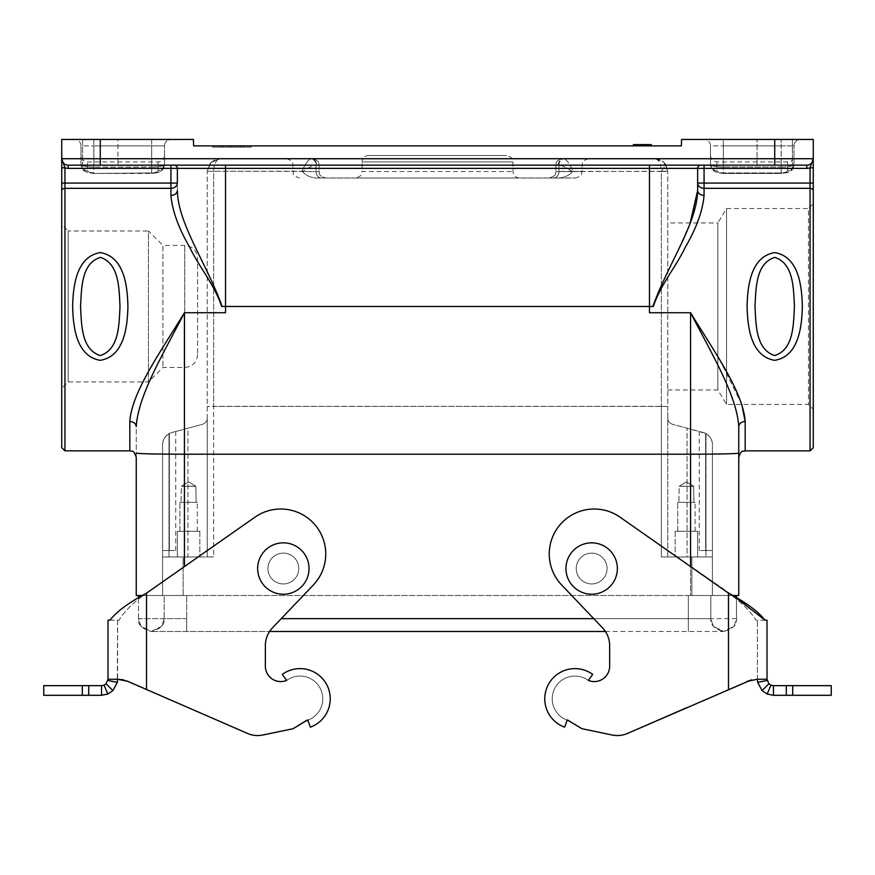 <?xml version="1.0" encoding="UTF-8"?>
<svg xmlns="http://www.w3.org/2000/svg" width="875" height="875" viewBox="0 0 875 875"><rect width="100%" height="100%" fill="white"/><g stroke="black" fill="none" stroke-linecap="round" stroke-linejoin="round"><path stroke-width="0.66" stroke-dasharray="4.38 3.28" d="M591.664 553.12A15.411 15.411 0 0 0 576.242 568.531A15.411 15.411 0 0 0 591.664 583.953A15.411 15.411 0 0 0 607.075 568.531A15.411 15.411 0 0 0 591.664 553.12A15.411 15.411 0 0 0 578.309 576.242A15.411 15.411 0 0 0 605.008 576.242A15.411 15.411 0 0 0 591.664 553.12A15.411 15.411 -90 0 1 607.075 568.531A15.411 15.411 -90 0 1 591.664 583.953A15.411 15.411 -90 0 1 576.242 568.531A15.411 15.411 -90 0 1 591.664 553.12A15.411 15.411 0 0 1 607.075 568.531A15.411 15.411 0 0 1 591.664 583.953A15.411 15.411 0 0 0 605.008 560.831A15.411 15.411 0 0 0 578.309 560.831A15.411 15.411 0 0 0 591.664 583.953A15.411 15.411 0 0 0 605.008 560.831A15.411 15.411 0 0 0 578.309 560.831A15.411 15.411 0 0 0 591.664 583.953A15.411 15.411 0 0 0 607.075 568.531A15.411 15.411 -90 0 1 583.953 581.886A15.411 15.411 -90 0 1 583.953 555.188A15.411 15.411 -90 0 1 607.075 568.531A15.411 15.411 0 0 0 591.664 553.12A15.411 15.411 0 0 0 576.242 568.531A15.411 15.411 0 0 0 591.664 583.953A15.411 15.411 0 0 1 576.242 568.531A15.411 15.411 0 0 1 591.664 553.12M741.803 404.425L719.895 360.227L690.583 312.736L690.583 454.202L184.417 454.202C155.214 454.136 139.158 453.786 136.248 453.152L136.248 595.514L186.67 595.514L142.712 595.514M138.491 595.514L186.67 595.514L162.586 595.514L164.183 595.514L164.183 618.636C164.916 624.706 160.639 628.994 151.342 631.488C142.045 628.994 137.769 624.706 138.491 618.636L138.491 595.514L186.67 595.514L183.137 595.514L183.137 556.97L213.642 556.97L213.642 171.402L207.233 171.238L213.642 171.402L213.642 406.328L207.222 406.416L661.358 406.328L661.358 556.97L712.414 556.97L712.414 595.514L162.586 595.514L162.586 556.97L187.95 556.97L187.95 428.214L202.464 424.331C205.691 423.03 207.277 420.952 207.222 418.13L207.222 556.97L207.222 418.13C207.277 420.952 205.691 423.03 202.464 424.331L172.102 432.469L187.95 428.214L187.95 556.97L207.222 556.97L207.222 171.577L207.222 556.97L169.006 556.97L169.006 433.748A12.852 12.852 0 0 1 172.102 432.469L175.755 431.484L172.102 432.469A12.852 12.852 0 0 0 169.006 433.748C164.62 436.767 162.477 440.475 162.586 444.872A12.852 12.852 0 0 1 169.323 433.573A12.852 12.852 0 0 0 162.586 444.872L162.586 550.55L169.323 550.55L162.586 550.55L162.586 444.872L162.586 556.97L162.586 444.872C162.477 440.475 164.62 436.767 169.006 433.748L169.006 556.97L162.586 556.97L162.586 595.514L183.137 595.514L183.137 556.97L213.642 556.97L207.222 556.97L213.642 556.97L213.642 406.328L667.778 406.416L667.778 171.577L667.778 556.97L667.778 406.416L661.358 406.328L661.358 171.402L667.778 171.577L665.809 164.741L661.358 171.238C660.888 163.625 658.744 159.458 654.927 158.725L562.308 158.725L655.189 158.725L663.895 162.367L667.778 171.577M283.336 553.12A15.411 15.411 0 0 0 267.925 568.531A15.411 15.411 0 0 0 283.336 583.953A15.411 15.411 0 0 0 298.758 568.531A15.411 15.411 0 0 0 283.336 553.12A15.411 15.411 0 0 0 269.992 576.242A15.411 15.411 0 0 0 296.691 576.242A15.411 15.411 0 0 0 283.336 553.12A15.411 15.411 90 0 1 298.758 568.531A15.411 15.411 90 0 1 283.336 583.953A15.411 15.411 90 0 1 267.925 568.531A15.411 15.411 90 0 1 283.336 553.12A15.411 15.411 0 0 1 298.758 568.531A15.411 15.411 0 0 1 283.336 583.953A15.411 15.411 0 0 1 267.925 568.531A15.411 15.411 0 0 0 291.047 581.886A15.411 15.411 0 0 0 291.047 555.188A15.411 15.411 0 0 0 267.925 568.531A15.411 15.411 0 0 0 291.047 581.886A15.411 15.411 0 0 0 291.047 555.188A15.411 15.411 0 0 0 267.925 568.531A15.411 15.411 0 0 1 283.336 553.12M127.914 306.469C127.444 286.048 124.261 256.43 100.155 252.591C76.103 256.834 73.161 286.191 72.636 306.523C73.128 326.922 76.322 356.453 100.352 360.336C124.305 356.213 127.433 326.911 127.914 306.469M810.053 167.814L810.053 183.072L704.069 183.072L704.069 168.361L806.837 168.361A9.636 9.636 0 0 0 810.053 167.814L813.269 167.814L813.269 139.453L774.725 139.453L774.725 158.725L61.731 158.725A6.42 6.42 0 0 0 68.162 165.156A6.42 6.42 0 0 1 61.731 158.725L64.947 167.814A9.636 9.636 0 0 0 68.162 168.361L177.352 168.361A3.216 3.216 0 0 0 174.147 165.156L68.162 165.156L174.147 165.156A3.216 3.216 0 0 1 177.352 168.361L177.352 183.072A6.42 5.25 180 0 1 170.931 188.333L170.931 195.387C172.298 210.853 178.598 228.211 189.809 247.45C198.975 266.831 214.441 284.517 221.67 306.469L225.531 306.469L221.67 306.469L225.531 306.469L225.531 312.736L225.531 306.469L225.531 312.736L184.417 312.736C160.727 351.608 131.742 392.175 129.817 421.553A6.42 5.119 -0 0 1 136.248 426.672L136.248 453.152M747.086 306.469C747.556 326.878 750.739 356.497 774.845 360.336C798.897 356.092 801.839 326.736 802.364 306.403C801.872 286.005 798.678 256.473 774.648 252.591C750.695 256.714 747.567 286.016 747.086 306.469M745.183 450.855L745.183 421.553A6.42 5.119 180 0 0 738.752 426.672C736.903 395.238 711.277 353.073 690.583 312.736L649.469 312.736L649.469 306.469L649.469 312.736L649.469 306.469L653.33 306.469C660.559 284.517 676.025 266.831 685.191 247.45C696.402 228.211 702.702 210.853 704.069 195.387L704.069 188.333A6.42 5.25 180 0 1 697.648 183.072L697.648 168.361L697.648 183.072L704.069 183.072L704.069 188.333L810.053 188.333L810.053 450.855M652.87 306.469L225.531 306.469L225.531 168.361L649.469 168.361L649.469 306.469L653.33 306.469L661.587 284.43L672.098 263.462L690.156 222.961M697.648 183.072L697.648 168.361A3.216 3.216 0 0 1 700.853 165.156L806.837 165.156L700.853 165.156A3.216 3.216 0 0 0 697.648 168.361A3.216 3.216 0 0 1 700.853 165.156A3.216 3.216 0 0 0 697.648 168.361L704.069 168.361L704.069 165.156M177.352 183.072L177.352 190.444L177.352 183.072L64.947 183.072L64.947 167.814L61.731 167.814L61.731 158.725A6.42 6.42 0 0 0 68.162 165.156L806.837 165.156A6.42 6.42 0 0 0 813.269 158.725A6.42 6.42 0 0 1 806.837 165.156A6.42 6.42 0 0 0 813.269 158.725L774.725 158.725L774.725 165.156M738.752 595.514L738.752 453.152C735.842 453.786 719.786 454.136 690.583 454.202L690.583 595.514L738.752 595.514M136.248 457.275L136.248 426.672C138.097 395.238 163.723 353.084 184.417 312.736L184.417 566.595M82.611 165.156L117.939 165.156L82.611 165.156L117.939 165.156L117.939 139.453L82.611 139.453L82.611 165.156L82.611 139.453L117.939 139.453L82.611 139.453L117.939 139.453L117.939 165.156M225.531 165.156L649.469 165.156L225.531 165.156L225.531 168.361L177.352 168.361A3.216 3.216 0 0 0 174.147 165.156M792.389 165.156L757.061 165.156L792.389 165.156L757.061 165.156L792.389 165.156L792.389 139.453L757.061 139.453L792.389 139.453L792.389 165.156M61.731 139.453L193.419 139.453L193.637 145.884L681.363 145.884L681.581 139.453L774.725 139.453M64.947 450.855L64.947 183.072L61.731 183.072L61.731 388.358L61.731 224.569L68.162 230.989L68.162 381.938L68.162 230.989L148.455 230.989L148.455 381.938L148.455 230.989L162.903 245.438L162.903 367.489L162.903 245.438L184.745 245.438C192.544 246.203 196.831 250.491 197.586 258.289L197.586 354.637L197.586 258.289M667.778 222.961L667.778 389.966L667.778 222.961L717.861 222.961L717.861 389.966L717.861 222.961L726.545 208.512L808.445 208.512L808.445 404.425L808.445 208.512L813.269 203.689L813.269 409.238L813.269 183.072L810.053 183.072L810.053 188.333A3.216 2.625 0 0 1 813.269 190.958M240.898 147.164L235.43 147.164L240.898 147.164L240.898 145.884L243.895 145.884L235.43 145.884L240.898 145.884M251.223 147.164L212.68 147.164L251.223 147.164L212.68 147.164L251.223 147.164L251.223 145.884L212.68 145.884L251.223 145.884L212.68 145.884L251.223 145.884L251.223 147.164M230.081 147.164L221.353 147.164L230.081 147.164L230.081 145.884L221.353 145.884L231.973 145.884L231.973 147.164L230.081 147.164M219.461 147.164L221.353 147.164L221.353 145.884L219.461 145.884L219.461 147.164M310.636 158.725L220.073 158.725L310.636 158.725A6.42 5.403 90 0 1 316.039 165.156L316.039 171.577L319.113 171.577L302.378 171.577C306.097 175.689 310.92 177.833 316.838 177.997L558.163 177.997L316.838 177.997C310.931 177.833 306.119 175.689 302.378 171.577L316.039 171.577A6.42 5.403 -90 0 0 321.431 177.997A6.42 5.403 90 0 1 316.039 171.577L316.039 165.156L292.972 165.156L316.039 165.156A6.42 5.403 -90 0 0 310.636 158.725M661.358 171.402L571.988 171.402C566.606 167.453 562.056 165.364 558.327 165.156C562.056 165.364 566.606 167.442 571.988 171.402L573.048 171.238C569.68 163.68 566.65 159.513 563.938 158.725C566.639 159.502 569.68 163.669 573.048 171.238L555.888 171.577L572.622 171.577C568.903 175.689 564.08 177.833 558.163 177.997L549.467 177.997L558.163 177.997C564.069 177.833 568.881 175.689 572.622 171.577L661.358 171.238L661.358 556.97L712.414 556.97L712.414 595.514L710.817 595.514L710.817 618.636L713.377 626.347L723.658 631.488L733.939 626.347L736.509 618.636L736.509 595.514L186.67 595.514L710.817 595.514L710.817 618.636C710.084 624.706 714.361 628.994 723.658 631.488C732.955 628.994 737.231 624.706 736.509 618.636L736.509 598.073L620.025 517.158A44.964 44.964 0 0 0 561.673 585.003A44.964 44.964 -90 0 1 620.025 517.158A44.964 44.964 0 0 0 561.673 585.003L602.547 627.889A25.692 25.692 0 0 1 609.645 645.619A25.692 25.692 90 0 0 602.547 627.889A25.692 25.692 0 0 1 609.645 645.619L609.645 666.17A15.411 15.411 0 0 1 594.223 681.581M732.288 595.514L690.583 595.514L690.583 566.595M736.509 595.514L688.33 595.514L712.414 595.514L688.33 595.514L688.33 618.636L688.33 595.514L688.33 618.636L281.269 618.636M792.389 139.453L757.061 139.453L792.389 139.453M179.922 531.278L197.269 531.278L179.922 531.278L197.269 531.278L179.922 531.278L179.922 502.37L197.269 502.37L179.922 502.37L197.269 502.37L179.922 502.37L179.922 531.278M177.352 531.278L199.839 531.278L177.352 531.278L177.352 556.97L199.839 556.97L177.352 556.97L199.839 556.97L177.352 556.97L177.352 531.278L199.839 531.278L177.352 531.278M368.452 155.52L506.548 155.52L368.452 155.52C364.547 155.892 362.403 158.036 362.031 161.941L512.969 161.941L362.031 161.941L362.031 171.577L512.969 171.577L362.031 171.577C361.233 173.261 363.552 175.591 355.6 177.997L519.4 177.997L355.6 177.997M677.731 531.278L695.078 531.278L677.731 531.278L695.078 531.278L677.731 531.278L677.731 502.37L695.078 502.37L677.731 502.37L695.078 502.37L677.731 502.37L677.731 531.278M697.648 531.278L675.161 531.278L697.648 531.278L697.648 556.97L675.161 556.97L697.648 556.97L675.161 556.97L697.648 556.97L697.648 531.278L675.161 531.278L697.648 531.278M712.414 550.55L712.414 444.784A12.852 12.852 0 0 0 705.677 433.486L687.05 428.17L702.866 432.37A12.852 12.852 0 0 1 705.994 433.661C710.38 436.68 712.523 440.387 712.414 444.784A12.852 12.852 0 0 0 705.677 433.486L702.866 432.37A12.852 12.852 0 0 1 705.994 433.661C710.38 436.68 712.523 440.387 712.414 444.784L712.414 550.55L705.677 550.55L712.414 550.55M672.547 424.32C669.309 423.019 667.723 420.941 667.778 418.108C667.723 420.941 669.309 423.019 672.547 424.32L687.05 428.17L672.547 424.32M667.778 556.97L687.05 556.97L687.05 428.17L687.05 556.97L705.994 556.97L667.778 556.97M705.677 550.55L699.245 550.55L705.677 550.55L705.677 433.486L705.677 550.55M712.414 556.97L705.994 556.97L705.994 433.661L705.994 556.97L712.414 556.97L712.414 444.784L712.414 556.97M301.952 171.238L301.952 171.238C305.32 163.68 308.35 159.513 311.062 158.725C308.361 159.502 305.32 163.669 301.952 171.238L303.013 171.402C308.394 167.453 312.944 165.364 316.673 165.156C312.944 165.364 308.394 167.442 303.013 171.402L213.653 171.238C214.112 163.625 216.256 159.458 220.073 158.725C216.256 159.458 214.112 163.625 213.653 171.238L301.952 171.238M549.467 177.997L575.597 177.997L549.467 177.997C558.316 174.858 554.663 173.392 555.888 171.577L582.028 171.577L555.888 171.577C554.652 173.48 558.25 174.945 549.467 177.997M169.323 550.55L175.755 550.55L169.323 550.55L169.323 433.573L169.323 550.55M183.137 556.97L162.586 556.97L183.137 556.97M781.145 139.453L704.069 139.453L800.417 139.453L781.145 139.453L781.145 145.884L723.341 145.884L723.341 167.027C715.487 166.819 711.211 165.987 710.489 164.533L710.489 145.884L710.489 164.533C711.189 165.987 715.477 166.819 723.341 167.027L781.145 167.027C788.998 166.819 793.275 165.987 793.997 164.533L793.997 145.884L793.997 164.533C793.297 165.987 789.009 166.819 781.145 167.027L781.145 145.884L781.145 167.027L723.341 167.027L723.341 145.884L793.997 145.884L781.145 145.884L781.145 139.453M170.931 139.453L74.583 139.453L170.931 139.453A6.42 6.42 0 0 0 164.511 145.884L164.511 164.533L164.511 145.884L151.659 145.884L151.659 167.027C159.513 166.819 163.789 165.987 164.511 164.533C163.811 165.987 159.523 166.819 151.659 167.027L93.855 167.027C86.002 166.819 81.725 165.987 81.003 164.533L81.003 145.884L81.003 164.533C81.703 165.987 85.991 166.819 93.855 167.027L93.855 145.884L151.659 145.884L93.855 145.884L93.855 167.027L151.659 167.027L151.659 145.884L164.511 145.884A6.42 6.42 0 0 1 170.931 139.453A6.42 6.42 0 0 0 164.511 145.884M642.337 145.884L651.306 145.884L642.337 145.884M643.584 145.884L638.116 145.884L643.584 145.884L643.584 144.594L646.581 144.594L646.581 145.884L646.581 144.594L642.884 144.594L642.884 145.884L642.884 144.594L638.116 144.594L638.116 145.884L638.116 144.594L643.584 144.594M220.073 158.725L211.105 162.367L207.233 171.183L211.105 162.367L220.073 158.725M665.809 164.741C663.206 160.88 659.586 158.878 654.927 158.725M558.327 165.156A6.42 5.611 90 0 1 563.938 158.725A6.42 5.611 -90 0 0 558.327 165.156L555.888 165.156L558.327 165.156M311.062 158.725A6.42 5.611 -90 0 1 316.673 165.156L319.113 165.156L316.673 165.156A6.42 5.611 90 0 0 311.062 158.725M519.4 177.997C515.495 177.614 513.352 175.47 512.969 171.577L512.969 161.941C511.744 160.037 515.331 158.572 506.548 155.52M661.347 171.238L667.767 171.238M243.895 147.164L243.895 145.884L243.895 147.164M240.209 147.164L240.209 145.884L240.209 147.164M235.43 147.164L235.43 145.884L235.43 147.164M226.909 147.164L223.322 147.164L223.322 145.884L226.909 145.884L223.716 145.884L223.716 147.164L228.113 147.164L228.113 145.884L226.909 145.884L226.909 147.164M633.391 144.594L639.975 144.594L639.975 145.884M639.975 144.594L634.003 144.594L634.003 145.884M634.003 144.594L638.553 144.594L638.553 145.884M638.553 144.594L642.414 144.594L642.414 145.884M642.414 144.594L646.209 144.594L646.209 145.884M646.209 144.594L650.705 144.594L650.705 145.884M650.705 144.594L644.722 144.594L644.722 145.884M644.722 144.594L651.306 144.594M222.13 306.469C207.003 263.922 177.898 223.847 177.352 190.444A6.42 4.944 0 0 1 170.931 195.387M697.648 190.444A6.42 4.944 -0 0 0 704.069 195.387M754.983 306.469C756.011 289.308 755.431 263.725 774.572 257.392C794.106 263.309 793.341 289.198 794.467 306.359C793.439 323.498 794.084 349.234 774.812 355.545C755.442 349.595 756 323.564 754.983 306.469M120.017 306.469C118.989 323.619 119.569 349.202 100.428 355.545C80.894 349.617 81.659 323.728 80.533 306.567C81.561 289.428 80.916 263.692 100.188 257.381C119.558 263.331 119 289.363 120.017 306.469M781.145 172.955C785.083 172.758 787.227 171.959 787.577 170.57C787.216 171.97 785.083 172.758 781.145 172.955L723.341 172.955C719.403 172.758 717.259 171.959 716.909 170.57C717.27 171.97 719.403 172.758 723.341 172.955L781.145 172.955M87.423 170.57C87.784 171.97 89.917 172.758 93.855 172.955C89.917 172.758 87.773 171.959 87.423 170.57A6.42 6.037 180 0 1 81.003 164.533L84.12 170.636C87.839 172.583 85.291 172.473 93.855 173.447L93.855 167.027L93.855 173.447L151.659 172.955C155.597 172.758 157.741 171.959 158.091 170.57C157.73 171.97 155.597 172.758 151.659 172.955L93.855 173.447C80.052 171.697 82.469 168.208 81.003 164.533A6.42 6.037 0 0 0 87.423 170.57L87.423 161.941L87.423 170.57M716.909 170.57A6.42 6.037 180 0 1 710.489 164.533L713.606 170.636C717.325 172.583 714.777 172.473 723.341 173.447L723.341 167.027L723.341 173.447C709.538 171.697 711.955 168.208 710.489 164.533A6.42 6.037 -0 0 0 716.909 170.57L716.909 161.941L716.909 170.57M793.997 164.533A6.42 6.037 180 0 1 787.577 170.57L787.577 161.941L787.577 170.57A6.42 6.037 0 0 0 793.997 164.533L790.858 170.658C787.161 172.583 789.698 172.484 781.145 173.447L781.145 167.027L781.145 173.447C794.948 171.697 792.531 168.208 793.997 164.533M800.417 139.453A6.42 6.42 0 0 0 793.997 145.884A6.42 6.42 0 0 1 800.417 139.453A6.42 6.42 0 0 0 793.997 145.884M710.489 145.884A6.42 6.42 0 0 0 704.069 139.453A6.42 6.42 0 0 1 710.489 145.884L723.341 145.884L710.489 145.884A6.42 6.42 0 0 0 704.069 139.453M164.511 164.533A6.42 6.037 180 0 1 158.091 170.57L158.091 161.941L158.091 170.57A6.42 6.037 0 0 0 164.511 164.533L161.394 170.636C157.675 172.583 160.223 172.473 151.659 173.447L151.659 167.027L151.659 173.447L93.855 173.447L151.659 173.447C164.227 172.091 162.936 169.116 164.511 164.533M81.003 145.884A6.42 6.42 0 0 0 74.583 139.453A6.42 6.42 0 0 1 81.003 145.884L93.855 145.884L81.003 145.884A6.42 6.42 0 0 0 74.583 139.453M181.07 502.37L196.12 502.37L181.07 502.37L196.12 502.37L181.07 502.37L181.355 486.314L195.836 486.248L181.355 486.248L195.836 486.248L181.355 486.248L195.836 486.248L188.595 481.895L195.836 486.314L181.355 486.314L195.836 486.314L196.12 502.37L195.836 486.314L181.355 486.314L188.595 481.895L181.355 486.248L181.07 502.37M678.88 502.37L693.93 502.37L678.88 502.37L693.93 502.37L678.88 502.37L679.164 486.314L693.645 486.248L679.164 486.248L693.645 486.248L679.164 486.248L693.645 486.248L686.405 481.895L693.645 486.314L679.164 486.314L693.645 486.314L693.93 502.37L693.645 486.314L679.164 486.314L686.405 481.895L679.164 486.248L678.88 502.37M726.545 208.512L726.545 404.425L726.545 208.512M123.758 679.984L248.336 733.797A25.692 25.692 -90 0 0 262.894 735L293.048 728.711L307.738 719.928L310.373 727.169A30.188 30.188 -90 0 0 326.703 684.633A30.188 30.188 -90 0 0 282.297 674.384L286.683 680.411A15.411 15.411 90 0 1 265.355 666.17L265.355 645.619A25.692 25.692 90 0 1 272.453 627.889A25.692 25.692 0 0 0 269.598 631.488L151.342 631.488L141.061 626.347L138.491 618.636L186.67 618.636L186.67 631.488L186.67 618.636L186.67 631.488L186.67 618.636L164.183 618.636L161.623 626.347L151.342 631.488L723.658 631.488L713.377 626.347L710.817 618.636L688.33 618.636L688.33 631.488L688.33 595.514L186.67 595.514L186.67 618.636L186.67 595.514L186.67 618.636L186.67 595.514L164.183 595.514L164.183 618.636L161.623 626.347L151.342 631.488L141.061 626.347L138.491 618.636L138.491 598.073M605.402 631.488L723.658 631.488L733.939 626.347L736.509 618.636L593.731 618.636M280.777 681.581A15.411 15.411 0 0 0 286.683 680.411L282.297 674.384L286.683 680.411A22.739 22.739 90 0 1 320.119 688.133A22.739 22.739 90 0 1 307.825 720.169L310.373 727.169L307.825 720.169A22.739 22.739 -90 0 0 320.119 688.133A22.739 22.739 -90 0 0 286.683 680.411A22.739 22.739 90 0 1 320.119 688.133A22.739 22.739 90 0 1 307.825 720.169A22.739 22.739 -90 0 0 320.119 688.133A22.739 22.739 -90 0 0 286.683 680.411A15.411 15.411 -90 0 1 265.355 666.17L265.355 645.619A25.692 25.692 -90 0 1 272.453 627.889L313.327 585.003A44.964 44.964 -90 0 0 254.975 517.158L146.519 593.141C128.931 602.492 116.747 611.494 109.987 620.145L107.986 620.145L107.986 679.241L119.12 679.241L117.622 679.241L119.12 679.241L117.622 679.241L117.622 620.145L119.12 620.145L117.622 620.145L117.316 682.325L112.919 690.594L106.105 683.78L107.986 679.241M293.048 728.711L262.894 735A25.692 25.692 90 0 1 248.336 733.797L247.866 733.611A25.692 25.692 90 0 1 247.395 733.403L248.336 733.797A25.692 25.692 0 0 0 257.644 735.547M313.327 585.003A44.964 44.964 0 0 0 254.975 517.158A44.964 44.964 90 0 1 313.327 585.003M298.758 568.531A15.411 15.411 90 0 1 275.636 581.886A15.411 15.411 90 0 1 275.636 555.188A15.411 15.411 90 0 1 298.758 568.531A15.411 15.411 0 0 0 283.336 553.12A15.411 15.411 0 0 0 267.925 568.531A15.411 15.411 0 0 0 283.336 583.953A15.411 15.411 0 0 0 298.758 568.531M82.294 695.297L82.294 685.661L43.75 685.661L43.75 695.297L101.555 695.297L107.833 694.028L112.919 690.594M82.294 685.661L101.555 685.661L101.555 695.297M107.833 694.028L104.07 685.158L106.105 683.78M101.555 685.661L104.07 685.158M107.866 680.477L117.316 682.325M310.373 727.169L310.373 727.169A30.188 30.188 -90 0 0 326.703 684.633A30.188 30.188 -90 0 0 282.297 674.384L282.297 674.384A30.188 30.188 90 0 1 300.048 668.609M109.987 620.145L119.12 620.145C124.239 611.45 133.383 602.448 146.519 593.141C133.383 602.448 124.25 611.45 119.12 620.145L109.987 620.145M127.87 681.373L146.519 689.5L127.87 681.373M121.22 679.492L121.898 679.602M283.336 542.839A25.692 25.692 0 0 0 257.644 568.531A25.692 25.692 0 0 0 283.336 594.234A25.692 25.692 0 0 0 309.028 568.531A25.692 25.692 0 0 0 283.336 542.839A25.692 25.692 0 0 1 309.028 568.531A25.692 25.692 0 0 1 283.336 594.234A25.692 25.692 0 0 1 261.089 555.691A25.692 25.692 0 0 1 305.594 555.691A25.692 25.692 0 0 1 283.336 594.234A25.692 25.692 0 0 1 257.644 568.531A25.692 25.692 0 0 1 283.336 542.839M687.072 707.525L626.664 733.797A25.692 25.692 -90 0 1 612.106 735L581.952 728.711L612.106 735A25.692 25.692 0 0 0 617.356 735.547M567.175 720.169A22.739 22.739 0 0 1 554.881 688.133A22.739 22.739 0 0 1 588.317 680.411L592.703 674.384A30.188 30.188 0 0 0 548.297 684.633A30.188 30.188 0 0 0 564.627 727.169L567.175 720.169A22.739 22.739 0 0 1 554.881 688.133A22.739 22.739 0 0 1 588.317 680.411A15.411 15.411 90 0 0 609.645 666.17A15.411 15.411 0 0 1 588.317 680.411A22.739 22.739 0 0 0 554.881 688.133A22.739 22.739 0 0 0 567.175 720.169A22.739 22.739 0 0 1 554.881 688.133A22.739 22.739 0 0 1 588.317 680.411L592.703 674.384A30.188 30.188 0 0 0 548.297 684.633A30.188 30.188 0 0 0 564.627 727.169L567.262 719.928L568.127 720.234L567.262 719.939M581.952 728.711L568.127 720.223L581.952 728.711L612.106 735A25.692 25.692 0 0 0 626.664 733.797L627.134 733.611A25.692 25.692 0 0 0 627.605 733.403L747.13 681.373L728.481 689.5L747.13 681.373L757.378 679.241L767.014 679.241L757.378 679.241L757.684 682.325L762.081 690.594L767.167 694.028L773.445 695.297L831.25 695.297M757.378 679.241L757.378 620.145L757.378 679.241L755.88 679.241L767.014 679.241L768.895 683.78L762.081 690.594M757.684 682.325L767.134 680.477M768.895 683.78L770.93 685.158L767.167 694.028M770.93 685.158L773.445 685.661L773.445 695.297M773.445 685.661L831.25 685.661M564.627 727.169L564.627 727.169A30.188 30.188 0 0 1 574.952 668.609M765.013 620.145L755.88 620.145C750.761 611.45 741.617 602.448 728.481 593.141C741.617 602.448 750.75 611.45 755.88 620.145L765.013 620.145M591.664 542.839A25.692 25.692 0 0 0 565.972 568.531A25.692 25.692 0 0 0 591.664 594.234A25.692 25.692 0 0 0 617.356 568.531A25.692 25.692 0 0 0 591.664 542.839A25.692 25.692 0 0 1 617.356 568.531A25.692 25.692 0 0 1 591.664 594.234A25.692 25.692 0 0 1 569.406 555.691A25.692 25.692 0 0 1 613.911 555.691A25.692 25.692 0 0 1 591.664 594.234A25.692 25.692 0 0 1 565.972 568.531A25.692 25.692 0 0 1 591.664 542.839M691.862 595.514L691.862 556.97L691.862 595.514M61.731 190.958A3.216 2.625 0 0 1 64.947 188.333L170.931 188.333L170.931 165.156M129.817 421.553L129.817 450.855M100.275 165.156L100.275 139.453M184.745 245.438L184.745 367.489L184.745 245.438M558.961 165.156L558.961 171.577A6.42 5.403 90 0 1 553.569 177.997A6.42 5.403 -90 0 0 558.961 171.577L558.961 165.156L582.028 165.156L558.961 165.156A6.42 5.403 -90 0 1 564.364 158.725A6.42 5.403 90 0 0 558.961 165.156M649.469 165.156L649.469 168.361L697.648 168.361M61.731 158.725A6.42 6.42 0 0 0 68.162 165.156A6.42 6.42 0 0 1 61.731 158.725M813.269 158.725A6.42 6.42 0 0 1 806.837 165.156L806.837 168.361M68.162 165.156L68.162 168.361M723.341 145.884L723.341 139.453L723.341 145.884M93.855 139.453L93.855 145.884L93.855 139.453M151.659 139.453L151.659 145.884L151.659 139.453M736.509 618.636L437.5 618.636L688.33 618.636L688.33 631.488L688.33 618.636L688.33 631.488L688.33 618.636L710.817 618.636M138.491 618.636L186.67 618.636L186.67 631.488L186.67 618.636L186.67 631.488L186.67 618.636L164.183 618.636M146.519 593.141L146.519 689.5M43.75 685.661L43.75 695.297M88.714 685.661L88.714 695.297M728.481 689.5L728.481 593.141M792.706 685.661L792.706 695.297M786.286 685.661L786.286 695.297M757.061 165.156L757.061 139.453L757.061 165.156M199.839 531.278L199.839 556.97L199.839 531.278M675.161 531.278L675.161 556.97L675.161 531.278M699.245 550.55L699.245 431.408M175.755 431.484L175.755 550.55M197.586 354.637C196.831 362.447 192.544 366.723 184.745 367.489L162.903 367.489L148.455 381.938L68.162 381.938L61.731 388.358M588.448 158.725C579.666 161.787 583.253 163.253 582.028 165.156L582.028 171.577C580.792 173.502 584.358 174.967 575.597 177.997M555.888 165.156L555.888 171.577L555.888 165.156C557.123 163.253 553.525 161.787 562.308 158.725C553.525 161.787 557.123 163.253 555.888 165.156M319.113 165.156L319.113 171.577C320.348 173.48 316.75 174.945 325.533 177.997C316.75 174.945 320.348 173.48 319.113 171.577L319.113 165.156C317.877 163.22 321.442 161.755 312.692 158.725C321.442 161.755 317.877 163.22 319.113 165.156M286.552 158.725C295.312 161.755 291.736 163.22 292.972 165.156L292.972 171.577C294.208 173.502 290.642 174.967 299.403 177.997M655.189 158.725C656.742 159.545 655.134 156.702 663.895 162.367M664.65 163.177L667.767 171.183M210.317 163.22L207.233 171.183L210.317 163.22M211.105 162.367C218.684 157.172 218.695 159.305 219.811 158.725C218.553 159.425 219.231 156.931 211.105 162.367M212.68 147.164L212.68 145.884L212.68 147.164M710.489 155.52C710.872 159.414 713.016 161.558 716.909 161.941L787.577 161.941C790.191 160.169 791.022 164.566 793.997 155.52M164.511 155.52C164.128 159.414 161.984 161.558 158.091 161.941L87.423 161.941C83.53 161.558 81.386 159.414 81.003 155.52M723.341 173.447L781.145 173.447L723.341 173.447M197.269 531.278L197.269 502.37L197.269 531.278M695.078 531.278L695.078 502.37L695.078 531.278M667.778 389.966L717.861 389.966L726.545 404.425L808.445 404.425L813.269 409.238"/><path stroke-width="1.31" d="M690.583 566.595L690.583 454.202L184.417 454.202L184.417 566.595M142.712 595.514L136.248 595.514L136.248 457.275C133.219 448.514 131.753 452.091 129.817 450.855L129.817 421.553C131.709 392.219 160.781 351.542 184.417 312.736C163.723 353.084 138.097 395.238 136.248 426.672A6.42 5.119 180 0 0 129.817 421.553M127.914 306.469C127.444 326.878 124.261 356.497 100.155 360.336C76.103 356.092 73.161 326.736 72.636 306.403C73.128 286.005 76.322 256.473 100.352 252.591C124.305 256.714 127.433 286.016 127.914 306.469M170.931 195.387A6.42 4.944 0 0 0 177.352 190.444C177.822 223.617 207.058 264.075 222.13 306.469L221.67 306.469C214.441 284.517 198.975 266.831 189.809 247.45C178.598 228.211 172.298 210.853 170.931 195.387L170.931 188.333A6.42 5.25 180 0 0 177.352 183.072L177.352 168.361L68.162 168.361A9.636 9.636 0 0 1 64.947 167.814L64.947 183.072L170.931 183.072L170.931 165.156M747.086 306.469C747.556 286.048 750.739 256.43 774.845 252.591C798.897 256.834 801.839 286.191 802.364 306.523C801.872 326.922 798.678 356.453 774.648 360.336C750.695 356.213 747.567 326.911 747.086 306.469M732.288 595.514L738.752 595.514L738.752 453.152C735.842 453.786 719.786 454.136 690.583 454.202L690.583 312.736C711.178 352.844 736.991 395.478 738.752 426.672L738.752 457.275L738.752 426.672A6.42 5.119 0 0 1 745.183 421.553L745.183 450.855L810.053 450.855L810.053 188.333L704.069 188.333L704.069 183.072L810.053 183.072L810.053 167.814A9.636 9.636 0 0 1 806.837 168.361L704.069 168.361L704.069 183.072L697.648 183.072A6.42 5.25 180 0 0 704.069 188.333L704.069 195.387C702.702 210.853 696.402 228.211 685.191 247.45C676.025 266.831 660.559 284.517 653.33 306.469L649.469 306.469L649.469 312.736L690.583 312.736C714.219 351.542 743.291 392.219 745.183 421.553L741.803 404.425M136.248 453.152C139.158 453.786 155.214 454.136 184.417 454.202L184.417 312.736L225.531 312.736L225.531 306.469L649.469 306.469L649.469 168.361L225.531 168.361L225.531 306.469L222.13 306.469M697.648 183.072L697.648 190.444L690.156 222.961M117.939 165.156L82.611 165.156M61.731 158.725A6.42 6.42 0 0 0 68.162 165.156A6.42 6.42 0 0 1 61.731 158.725L61.731 139.453L61.731 158.725L64.947 167.814L61.731 167.814L61.731 183.072L61.731 158.725L100.275 158.725L100.275 139.453L193.419 139.453L193.637 145.884L681.363 145.884L681.581 139.453L813.269 139.453L813.269 158.725A6.42 6.42 0 0 1 806.837 165.156L68.162 165.156L68.162 168.361M61.731 224.569L61.731 447.639L61.731 183.072L64.947 183.072L64.947 450.855L61.731 447.639M100.275 139.453L61.731 139.453M813.269 190.958A3.216 2.625 180 0 0 810.053 188.333L810.053 183.072L813.269 183.072L813.269 167.814L810.053 167.814L813.269 158.725L813.269 447.639L813.269 203.689M704.069 165.156L704.069 168.361L697.648 168.361L697.648 190.444C697.102 223.847 667.997 263.922 652.87 306.469M651.306 145.884L651.306 144.594L638.05 144.594L638.05 145.884M638.05 144.594L633.391 144.594L633.391 145.884M646.614 144.594L646.614 145.884M642.337 144.594L642.337 145.884M704.069 195.387A6.42 4.944 -0 0 1 697.648 190.444M810.053 167.814L813.269 158.725A6.42 6.42 0 0 1 806.837 165.156A6.42 6.42 0 0 0 813.269 158.725L774.725 158.725L774.725 165.156M174.147 165.156A3.216 3.216 0 0 1 177.352 168.361A3.216 3.216 0 0 0 174.147 165.156A3.216 3.216 0 0 1 177.352 168.361L225.531 168.361L225.531 165.156M697.648 168.361A3.216 3.216 0 0 1 700.853 165.156A3.216 3.216 0 0 0 697.648 168.361L649.469 168.361L649.469 165.156M754.983 306.469C756.011 323.619 755.431 349.202 774.572 355.545C794.106 349.617 793.341 323.728 794.467 306.567C793.439 289.428 794.084 263.692 774.812 257.381C755.442 263.331 756 289.363 754.983 306.469M120.017 306.469C118.989 289.308 119.569 263.725 100.428 257.392C80.894 263.309 81.659 289.198 80.533 306.359C81.561 323.498 80.916 349.234 100.188 355.545C119.558 349.595 119 323.564 120.017 306.469M764.991 620.102L736.509 598.073L736.509 595.514M138.491 598.073L138.491 595.514M257.644 735.547A25.692 25.692 0 0 0 262.894 735L293.048 728.711L306.873 720.223L293.048 728.711L262.894 735A25.692 25.692 90 0 1 248.336 733.797L127.87 681.373L117.622 679.241L107.986 679.241L106.105 683.78L112.919 690.594L107.833 694.028L101.555 695.297L43.75 695.297L43.75 685.661L43.75 695.297L43.75 685.661L82.294 685.661L82.294 695.297M280.777 681.581A15.411 15.411 0 0 1 265.355 666.17L265.355 645.619A25.692 25.692 0 0 1 269.598 631.488L605.402 631.488M107.986 620.145L107.986 679.241L107.986 620.145L109.987 620.145C116.703 611.527 128.888 602.525 146.519 593.141L254.975 517.158A44.964 44.964 90 0 1 313.327 585.003L272.453 627.889A25.692 25.692 -90 0 0 265.355 645.619L265.355 666.17A15.411 15.411 -90 0 0 286.683 680.411L282.297 674.384A30.188 30.188 90 0 1 326.703 684.633A30.188 30.188 90 0 1 310.373 727.169L307.738 719.928L293.048 728.711M123.758 679.984L117.622 679.241L117.316 682.325L112.919 690.594M117.316 682.325L107.866 680.477M106.105 683.78L104.07 685.158L107.833 694.028M104.07 685.158L101.555 685.661L101.555 695.297M101.555 685.661L82.294 685.661M310.373 727.169L310.373 727.169A30.188 30.188 90 0 0 300.048 668.609M121.898 679.602L127.837 681.363L121.22 679.492M283.336 542.839A25.692 25.692 0 0 0 261.089 581.383A25.692 25.692 0 0 0 305.594 581.383A25.692 25.692 0 0 0 283.336 542.839M751.242 679.984L626.664 733.797A25.692 25.692 0 0 1 612.106 735L581.952 728.711L567.262 719.939M564.627 727.169L567.262 719.928L564.627 727.169A30.188 30.188 0 0 1 548.297 684.633A30.188 30.188 0 0 1 592.703 674.384L588.317 680.411A15.411 15.411 0 0 0 609.645 666.17L609.645 645.619A25.692 25.692 0 0 0 602.547 627.889L561.673 585.003A44.964 44.964 0 0 1 620.025 517.158L728.481 593.141C746.069 602.492 758.253 611.494 765.013 620.145L767.014 620.145L765.013 620.145M581.952 728.711L567.7 720.081M627.605 733.403L687.072 707.525M594.223 681.581A15.411 15.411 0 0 1 588.317 680.411L592.703 674.384A30.188 30.188 0 0 0 574.952 668.609M617.356 735.547A25.692 25.692 0 0 0 626.664 733.797L627.134 733.611M831.25 685.661L831.25 695.297L831.25 685.661L773.445 685.661L773.445 695.297L767.167 694.028L762.081 690.594L757.684 682.325L757.378 679.241L747.13 681.373M831.25 695.297L773.445 695.297M767.167 694.028L770.93 685.158L768.895 683.78L762.081 690.594M773.445 685.661L770.93 685.158M768.895 683.78L767.014 679.241L757.378 679.241M767.134 680.477L757.684 682.325M767.014 679.241L767.014 620.145L767.014 679.241M747.294 681.308L751.712 679.875M591.664 542.839A25.692 25.692 0 0 0 569.406 581.383A25.692 25.692 0 0 0 613.911 581.383A25.692 25.692 0 0 0 591.664 542.839M281.269 618.636L593.731 618.636M177.352 183.072L170.931 183.072L170.931 188.333L64.947 188.333A3.216 2.625 180 0 0 61.731 190.958M100.275 165.156L100.275 158.725L774.725 158.725L774.725 139.453M806.837 168.361L806.837 165.156M146.519 689.5L146.519 593.141M88.714 685.661L88.714 695.297M728.481 593.141L728.481 689.5M792.706 695.297L792.706 685.661M786.286 685.661L786.286 695.297M129.817 450.855L64.947 450.855M745.183 450.855C743.247 452.091 741.781 448.514 738.752 457.275M810.053 450.855L813.269 447.639"/></g></svg>
